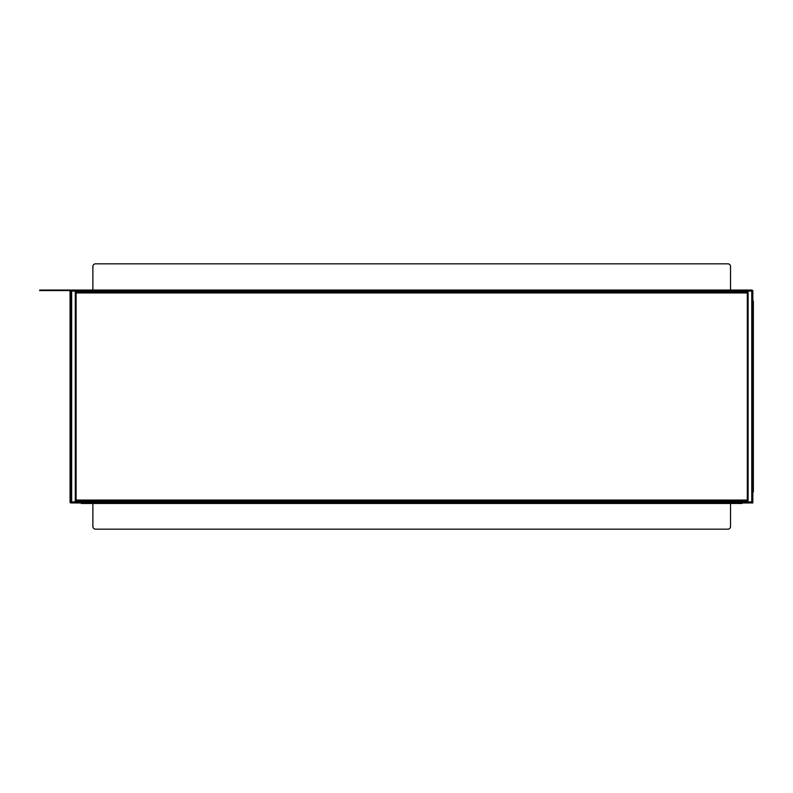 <?xml version="1.0" encoding="UTF-8"?>
<svg xmlns="http://www.w3.org/2000/svg" width="793" height="793" viewBox="0 0 793 793"><rect width="100%" height="100%" fill="white"/><g stroke="black" fill="none" stroke-linecap="round" stroke-linejoin="round"><path stroke-width="1.19" d="M751.774 290.05L752.825 290.575L751.774 290.05L71.638 290.05L70.587 290.575L71.638 290.05M751.774 290.575L71.638 290.575M752.825 301.062L753.35 301.062L753.35 303.679L752.825 303.679L752.825 290.734A0.783 0.783 0 0 0 752.785 290.575L751.774 291.1L752.299 290.734L752.299 502.266L751.774 501.9L752.825 502.425A0.783 0.783 0 0 0 752.815 502.266L752.825 489.321L753.35 489.321L753.35 491.938L752.825 491.938M752.299 290.734L752.825 290.575M752.299 502.266L752.825 502.95L742.079 502.95L742.079 503.476L739.453 503.476L739.453 502.95L742.079 502.95M752.825 502.425L70.587 502.425L70.587 502.95L81.342 502.95L81.342 503.476L81.342 502.95L739.453 502.95M70.587 502.266L71.638 501.9L70.062 502.266L70.587 502.266L70.062 502.266L70.062 290.734L70.587 290.734L70.587 502.266A0.783 0.783 0 0 0 70.636 502.425M40.701 290.05L70.587 290.05L70.587 290.575L39.65 290.575L39.65 290.05L40.701 290.575M71.638 291.1L70.587 290.575L71.638 291.1L751.774 291.1L751.774 501.9L71.638 501.9L71.638 291.1M71.122 290.734L71.112 502.266M747.581 291.883L748.106 292.409L747.581 291.883M748.106 500.591L747.581 501.117L748.106 500.333L747.323 500.333M747.323 292.667L748.106 292.409M748.106 292.667L748.106 500.333M75.831 501.117L75.305 501.117L75.831 500.333M75.831 291.883L75.305 292.667L76.098 292.667M75.305 501.117L75.831 500.591M76.098 500.333L75.305 500.591M75.305 500.333L75.305 292.667M75.305 292.409L75.305 291.883M75.305 300.795L75.305 301.32M75.305 491.68L75.305 492.205M76.098 292.934L76.098 500.066L747.323 500.066L747.323 292.934L76.098 292.934L76.098 291.883L747.323 291.883L747.323 292.934M77.149 291.883L76.098 291.883M747.323 500.066L747.323 501.117L76.098 501.117L76.098 500.066M746.272 501.117L747.323 501.117M39.65 290.05L39.65 290.575M70.587 502.95L70.062 502.425M83.959 502.95L83.959 503.476L739.453 503.476M83.959 503.476L81.342 503.476M752.825 303.679L752.825 489.321M753.35 303.679L753.35 489.321M730.541 290.05L730.541 266.448A2.627 2.627 0 0 0 727.915 263.831L95.497 263.831A2.627 2.627 0 0 0 92.88 266.448L92.88 290.05M92.88 503.476L92.88 526.552A2.627 2.627 0 0 0 95.497 529.169L727.915 529.169A2.627 2.627 0 0 0 730.541 526.552L730.541 503.476M70.587 291.774L70.062 291.774M70.062 501.226L70.587 501.226"/></g></svg>
